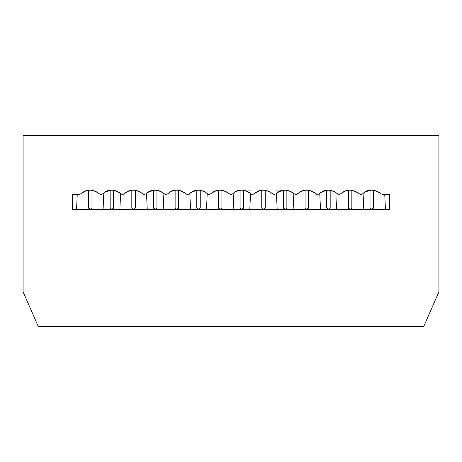 <?xml version="1.0" encoding="UTF-8"?>
<svg xmlns="http://www.w3.org/2000/svg" width="462" height="462" viewBox="0 0 462 462"><rect width="100%" height="100%" fill="white"/><g stroke="black" fill="none" stroke-linecap="round" stroke-linejoin="round"><path stroke-width="0.69" d="M72.476 194.398L72.476 209.563L72.476 194.398L79.626 194.398L72.476 194.398M100.219 194.306L99.33 193.78C92.238 188.906 86.175 188.906 81.139 193.78L79.626 194.398L81.139 193.78C87.203 188.946 93.266 188.946 99.33 193.78L99.596 194.005M100.843 194.398L99.33 193.78M121.679 194.242L122.494 194.398L120.986 193.78C113.895 188.906 107.831 188.906 102.795 193.78L101.282 194.398L102.795 193.78C108.859 188.946 114.922 188.946 120.986 193.78L121.252 194.005M103.511 193.133L103.927 192.793M104.077 192.683L104.522 192.359M104.857 192.14L105.307 191.863M105.394 191.811L111.891 190.067M122.499 194.398L120.986 193.78M133.547 190.067L131.814 190.188L131.814 207.831C132.969 210.06 134.124 210.06 135.279 207.825L133.547 209.557L131.814 207.831L131.814 190.188M143.341 194.242L144.15 194.398L142.643 193.78C135.551 188.906 129.487 188.906 124.451 193.78L122.938 194.398L124.451 193.78C130.515 188.946 136.579 188.946 142.643 193.78L142.908 194.005M124.295 193.925L124.902 193.364M144.156 194.398L142.643 193.78M164.992 194.242L165.806 194.398L164.299 193.78C157.207 188.906 151.143 188.906 146.108 193.78L144.594 194.398L146.108 193.78C152.171 188.946 158.235 188.946 164.299 193.78L164.564 194.005M148.706 191.811L155.203 190.067M165.812 194.398L164.299 193.78M186.654 194.242L185.955 193.786C178.863 188.906 172.8 188.906 167.764 193.78L166.251 194.398L167.764 193.78C173.828 188.946 179.891 188.946 185.955 193.78L187.468 194.398M208.304 194.242L209.119 194.398L207.611 193.78C200.52 188.906 194.456 188.906 189.42 193.78L187.907 194.398L189.42 193.78C195.484 188.946 201.548 188.946 207.611 193.78L207.877 194.005M192.019 191.811L198.516 190.067M209.124 194.398L207.611 193.78M220.172 190.067L218.439 190.188L218.439 207.831C219.594 210.06 220.749 210.06 221.904 207.825L220.172 209.557L218.439 207.831L218.439 190.188M229.268 193.78C222.176 188.906 216.112 188.906 211.076 193.78L209.563 194.398L211.076 193.78C217.14 188.946 223.204 188.946 229.268 193.78L230.781 194.398M82.248 192.816L81.832 193.156M81.589 193.364L79.626 194.404M125.56 192.816L125.144 193.156M187.122 194.375L186.798 194.294M261.752 190.067L263.484 190.067L261.752 190.188L261.752 207.831C262.907 210.06 264.062 210.06 265.217 207.825L263.484 209.557L261.752 207.831L261.752 190.188M211.527 193.364L209.563 194.398M232.733 193.78L231.219 194.398L232.733 193.78C238.796 188.946 244.86 188.946 250.924 193.78C243.832 188.906 237.768 188.906 232.733 193.78L231.219 194.404M251.623 194.242L251.189 194.005M252.437 194.398L250.924 193.78M252.876 194.398L254.389 193.78C260.452 188.946 266.516 188.946 272.58 193.78C265.488 188.906 259.425 188.906 254.389 193.78L254.839 193.364M273.279 194.242L272.846 194.005M274.093 194.398L272.58 193.78M276.045 193.78L274.532 194.398L276.045 193.78C282.109 188.946 288.173 188.946 294.236 193.78C287.145 188.906 281.081 188.906 276.045 193.78L274.532 194.398M278.644 191.811L285.141 190.067L286.873 190.188L286.873 207.831L285.141 209.557L283.408 207.825L283.408 190.188L283.408 207.831M294.929 194.242L294.502 194.005M294.236 193.78L295.749 194.398L297.701 193.78C303.765 188.946 309.829 188.946 315.892 193.78L317.406 194.398L319.358 193.78C325.421 188.946 331.485 188.946 337.549 193.78L339.062 194.398L341.014 193.78C347.077 188.946 353.141 188.946 359.205 193.78L360.718 194.398L362.67 193.78C368.734 188.946 374.798 188.946 380.861 193.78L382.374 194.404M247.239 190.067L250.693 190.067M23.1 135.493L438.9 135.493L23.1 135.493L23.1 291.857L38.259 326.507L423.741 326.507L438.9 291.857L438.9 135.493L438.9 291.857L423.741 326.507L38.259 326.507L23.1 291.857L23.1 135.493M187.907 194.404L189.42 193.78M382.374 194.398L389.524 194.398L389.524 209.563L72.476 209.563L389.524 209.563L389.524 194.398L382.374 194.398L380.861 193.78C373.77 188.906 367.706 188.906 362.67 193.78L361.157 194.398L359.205 193.78C352.113 188.906 346.05 188.906 341.014 193.78L339.501 194.398L337.549 193.78C330.457 188.906 324.393 188.906 319.358 193.78L317.844 194.398L315.892 193.78C308.801 188.906 302.737 188.906 297.701 193.78L295.749 194.398M101.282 194.404L102.795 193.78M122.938 194.404L124.451 193.78M144.594 194.398L146.108 193.78M166.251 194.398L167.764 193.78M279.729 190.067L276.288 190.067M265.217 190.067L263.484 190.067M306.797 190.067L305.064 190.188L305.064 207.831C306.219 210.06 307.374 210.06 308.529 207.825L306.797 209.557L305.064 207.831L305.064 190.188M296.194 194.398L298.152 193.364M316.586 194.242L317.406 194.398M317.85 194.398L319.358 193.786M320.074 193.133L320.489 192.793M321.956 191.811L328.453 190.067M337.549 193.78L339.062 194.398M339.506 194.398L341.464 193.364M360.094 194.306L360.718 194.398M361.163 194.398L362.67 193.78M363.386 193.133L363.802 192.793M363.952 192.683L364.397 192.359M364.732 192.14L365.182 191.863M365.269 191.811L371.766 190.067M342.123 192.816L341.707 193.156M348.377 190.188L348.377 207.831C349.532 210.06 350.687 210.06 351.842 207.825L350.109 209.557L348.377 207.831L348.377 190.188M175.127 190.188L175.127 207.831C176.282 210.06 177.437 210.06 178.592 207.825L176.859 209.557L175.127 207.831L175.127 190.188M88.502 190.188L88.502 207.831C89.657 210.06 90.812 210.06 91.967 207.825L90.234 209.557L88.502 207.831L88.502 190.188M385.447 209.563L384.754 194.404L385.447 209.563M373.498 207.831L371.766 209.557L370.033 207.825C371.188 210.06 372.343 210.06 373.498 207.831L373.498 190.188L373.498 207.831L371.766 209.557L370.033 207.825L370.033 190.188L370.033 207.831M330.186 207.831L328.453 209.557L326.721 207.825C327.876 210.06 329.031 210.06 330.186 207.831L330.186 190.188L330.186 207.831L328.453 209.557L326.721 207.825L326.721 190.188L326.721 207.831M243.561 207.831L241.828 209.557L240.096 207.825C241.251 210.06 242.406 210.06 243.561 207.831L243.561 190.188L243.561 207.831L241.828 209.557L240.096 207.825L240.096 190.188L240.096 207.831M200.248 207.831L198.516 209.557L196.783 207.825C197.938 210.06 199.093 210.06 200.248 207.831L200.248 190.188L200.248 207.831L198.516 209.557L196.783 207.825L196.783 190.188L196.783 207.831M156.936 207.831L155.203 209.557L153.471 207.825C154.626 210.06 155.781 210.06 156.936 207.831L156.936 190.188L156.936 207.831L155.203 209.557L153.471 207.825L153.471 190.188L153.471 207.831M113.623 207.831L111.891 209.557L110.158 207.825C111.313 210.06 112.468 210.06 113.623 207.831L113.623 190.188L113.623 207.831L111.891 209.557L110.158 207.825L110.158 190.188L110.158 207.831M363.068 193.411L363.813 209.563L363.068 193.411M336.428 209.563L337.162 193.422L336.428 209.563M319.756 193.411L320.501 209.563L319.756 193.411M293.116 209.563L293.849 193.422L293.116 209.563M276.443 193.411L277.188 209.563L276.443 193.411M249.803 209.563L250.537 193.422L249.803 209.563M233.131 193.411L233.876 209.563L233.131 193.411M206.491 209.563L207.224 193.422L206.491 209.563M189.818 193.411L190.563 209.563L189.818 193.411M163.178 209.563L163.912 193.422L163.178 209.563M146.506 193.411L147.251 209.563L146.506 193.411M119.866 209.563L120.599 193.422L119.866 209.563M103.193 193.411L103.938 209.563L103.193 193.411M76.553 209.563L77.246 194.398L76.553 209.563M351.842 190.188L351.842 207.825M308.529 190.188L308.529 207.825M265.217 190.188L265.217 207.825M221.904 190.188L221.904 207.825M178.592 190.188L178.592 207.825M135.279 190.188L135.279 207.825M91.967 190.188L91.967 207.825M286.873 207.831L285.141 209.557L283.408 207.825C284.563 210.06 285.718 210.06 286.873 207.831L286.873 190.188"/></g></svg>
